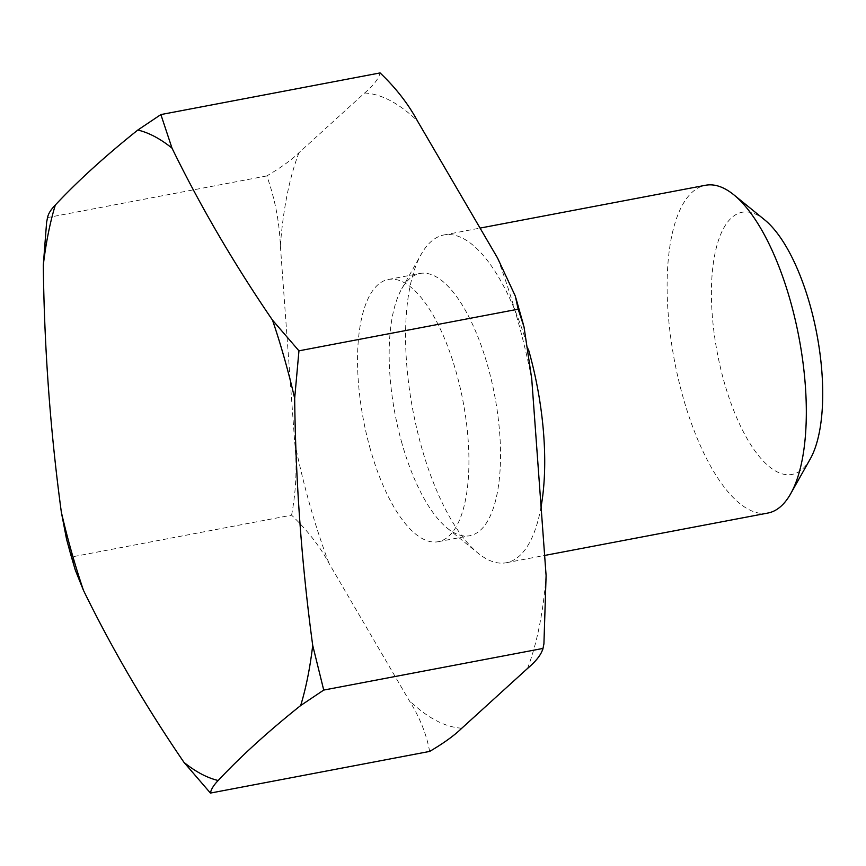 <?xml version="1.0" encoding="UTF-8"?>
<svg xmlns="http://www.w3.org/2000/svg" width="866" height="866" viewBox="0 0 866 866"><rect width="100%" height="100%" fill="white"/><g stroke="black" fill="none" stroke-linecap="round" stroke-linejoin="round"><path stroke-width="0.65" stroke-dasharray="4.33 3.25" d="M429.655 751.428C426.473 734.043 419.588 716.961 409.001 700.215L328.95 563.225C319.987 546.457 307.527 530.436 291.582 515.173L72.365 556.816L75.245 569.936M810.175 459.099A133.461 50.639 79.2 0 1 724.247 382.317A133.461 50.639 79.2 0 1 716.225 248.141A133.461 50.639 79.2 0 1 764.754 219.932M767.861 513.051A166.824 63.305 79.2 0 1 683.22 397.808A166.824 63.305 79.2 0 1 705.606 185.259M541.077 506.751A166.824 63.305 79.2 0 1 506.285 562.738A166.824 63.305 79.2 0 1 478.032 553.158A166.824 63.305 79.2 0 1 421.634 447.484A166.824 63.305 79.2 0 1 421.255 254.203A166.824 63.305 79.2 0 1 444.031 234.935A166.824 63.305 79.2 0 1 528.671 350.178M402.008 443.522A133.461 50.639 79.2 0 1 401.705 288.887A133.461 50.639 79.2 0 1 419.923 273.472A133.461 50.639 79.2 0 1 487.645 365.668A133.461 50.639 79.2 0 1 469.729 535.718A133.461 50.639 79.2 0 1 447.137 528.054A133.461 50.639 79.2 0 1 402.008 443.522M370.421 449.519A133.461 50.639 79.2 0 1 388.336 279.48A133.461 50.639 79.2 0 1 456.046 371.676A133.461 50.639 79.2 0 1 438.142 541.715A133.461 50.639 79.2 0 1 370.421 449.519M291.582 515.173C296.161 490.719 297.211 466.438 294.732 442.32L280.368 245.608C279.372 221.588 274.858 198.368 266.804 175.928C280.844 167.668 291.571 159.929 298.965 152.697L364.651 92.987C373.484 85.453 378.637 78.763 380.098 72.928M266.804 175.928L47.587 217.561L46.623 222.194M66.541 539.139L72.365 556.816M47.717 216.695L47.587 217.561M328.95 563.225A322.531 122.387 79.2 0 1 309.768 504.661A322.531 122.387 79.2 0 1 294.732 442.32M280.368 245.608A322.531 122.387 79.2 0 1 298.965 152.697M364.651 92.987A322.531 122.387 79.2 0 1 417.466 120.98M497.528 257.971A322.531 122.387 79.2 0 1 531.735 378.875M461.816 728.209A322.531 122.387 79.2 0 1 409.001 700.215M546.1 575.576A322.531 122.387 79.2 0 1 527.502 668.487M444.031 234.935L480.067 228.094M401.705 288.887L421.255 254.203M388.336 279.48L419.923 273.472M515.292 296.075L515.865 297.958M523.367 324.479L523.984 326.85M543.913 643.806L543.707 644.856M438.142 541.715L469.729 535.718M447.137 528.054L478.032 553.158M506.285 562.738L544.638 555.452"/><path stroke-width="1.3" d="M160.881 114.572L380.098 72.928C395.849 87.942 408.308 103.952 417.466 120.98L497.528 257.971L515.313 296.064L518.171 309.184L298.954 350.827L272.519 320.149C233.993 263.773 200.479 206.433 172.009 148.151L160.881 114.572L137.824 130.03C105.262 156.01 77.778 181.005 55.337 205.004C50.802 209.68 48.215 213.859 47.587 217.561M47.717 216.695L46.623 222.194L43.3 265.148C44.285 348.435 50.304 430.759 61.334 512.131L66.541 539.139L70.871 555.009L75.245 569.936L83.482 590.395C111.963 648.677 145.466 706.017 184.003 762.394L210.438 793.072C211.077 789.348 213.664 785.159 218.189 780.515C240.694 756.44 268.189 731.445 300.675 705.53L323.732 690.072L312.713 645.387C301.671 564.015 295.652 481.691 294.667 398.414L298.954 350.827M480.067 228.094L705.606 185.259A166.824 63.305 79.2 0 1 733.848 194.828L764.754 219.932A133.461 50.639 79.2 0 1 809.872 304.475A133.461 50.639 79.2 0 1 810.175 459.099L790.636 493.793A166.824 63.305 79.2 0 1 767.861 513.051L544.638 555.452M733.848 194.828A166.824 63.305 79.2 0 1 790.257 300.502A166.824 63.305 79.2 0 1 790.636 493.793M528.671 350.178L528.671 350.178A166.824 63.305 79.2 0 1 541.077 506.751M518.171 309.184L524.006 326.85L531.735 378.875L546.1 575.576L543.924 643.806L542.82 649.305L543.913 643.806M323.732 690.072L542.95 648.439C541.456 654.306 536.303 660.996 527.502 668.487L461.816 728.209C454.358 735.483 443.641 743.223 429.655 751.428L210.438 793.072M272.519 320.149A331.775 125.895 79.2 0 1 284.438 358.513A331.775 125.895 79.2 0 1 294.667 398.414M137.824 130.03A331.775 125.895 79.2 0 1 172.009 148.151M43.3 265.148A331.775 125.895 79.2 0 1 55.337 205.004M83.482 590.395A331.775 125.895 79.2 0 1 71.575 552.021A331.775 125.895 79.2 0 1 61.334 512.131M312.713 645.387A331.775 125.895 79.2 0 1 300.675 705.53M218.189 780.515A331.775 125.895 79.2 0 1 184.003 762.394M515.865 297.958L523.367 324.479"/></g></svg>
